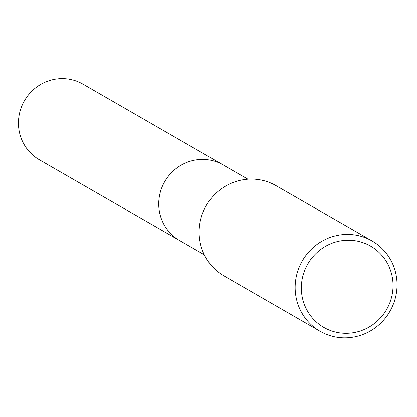<?xml version="1.0" encoding="UTF-8"?>
<svg xmlns="http://www.w3.org/2000/svg" width="417" height="417" viewBox="0 0 417 417"><rect width="100%" height="100%" fill="white"/><g stroke="black" fill="none" stroke-linecap="round" stroke-linejoin="round"><path stroke-width="0.63" d="M204.346 254.813L179.612 240.562A43.634 42.336 -60 0 1 159.476 195.828A43.634 42.336 -60 0 1 223.184 164.95A43.644 42.352 -60 0 1 224.075 165.466M180.243 240.927A43.639 42.341 -60 0 1 159.466 195.823A43.639 42.341 -60 0 1 223.814 165.314M320.084 331.275L224.054 275.939A52.099 50.551 -60 0 1 200.009 222.522A52.099 50.551 -60 0 1 276.075 185.659L372.105 240.995A52.099 50.551 -60 0 1 396.15 294.412A52.099 50.551 -60 0 1 320.084 331.275A52.099 50.551 -60 0 1 296.039 277.858A52.099 50.551 -60 0 1 372.105 240.995M392.235 294.214A46.892 45.495 -60 0 1 338.672 332.709A46.892 45.495 -60 0 1 302.137 279.312A46.892 45.495 -60 0 1 355.701 240.817A46.892 45.495 -60 0 1 392.235 294.214M180.509 241.078A43.644 42.352 -60 0 1 179.602 240.573L39.328 159.732A43.634 42.336 -60 0 1 21.21 107.675A43.634 42.336 -60 0 1 69.04 79.173A43.634 42.336 -60 0 1 82.9 84.119L247.912 179.201M179.602 240.573A43.644 42.352 -60 0 1 161.478 188.5A43.644 42.352 -60 0 1 209.324 159.987A43.644 42.352 -60 0 1 223.184 164.939"/></g></svg>
